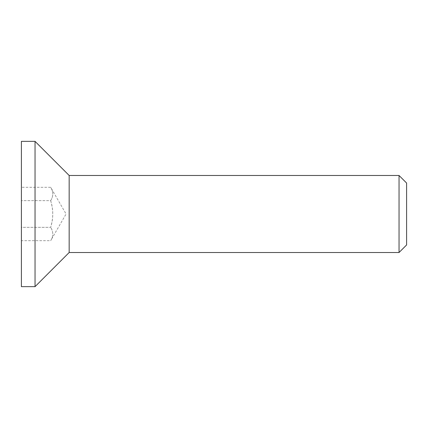 <?xml version="1.0" encoding="UTF-8"?>
<svg xmlns="http://www.w3.org/2000/svg" width="428" height="428" viewBox="0 0 428 428"><rect width="100%" height="100%" fill="white"/><g stroke="black" fill="none" stroke-linecap="round" stroke-linejoin="round"><path stroke-width="0.32" stroke-dasharray="2.14 1.6" d="M406.6 183.04L406.6 244.96M399.04 252.52L399.04 175.48M69.165 252.52L69.165 175.48M50.675 200.657C52.093 205.595 52.778 210.041 52.74 214C52.778 217.959 52.093 222.405 50.675 227.343L21.4 227.343L21.4 187.314L21.4 227.343L50.675 227.343C53.457 218.446 53.457 209.554 50.675 200.657L21.4 200.657L50.675 200.657C53.457 196.206 53.457 191.76 50.675 187.314C53.457 191.76 53.457 196.206 50.675 200.657M21.4 240.686L21.4 227.343L21.4 240.686L50.675 240.686C53.457 236.24 53.457 231.794 50.675 227.343C53.457 231.794 53.457 236.24 50.675 240.686L66.083 214L50.675 187.314L21.4 187.314M21.4 286.648L21.4 141.352M35.037 286.648L35.037 141.352"/><path stroke-width="0.64" d="M406.6 214L406.6 183.04L399.04 175.48L399.04 252.52L406.6 244.96L406.6 214M399.04 175.48L69.165 175.48L69.165 252.52L399.04 252.52M21.4 141.352L21.4 286.648L35.037 286.648L35.037 141.352L21.4 141.352M69.165 175.48L35.037 141.352M69.165 252.52L35.037 286.648"/></g></svg>
